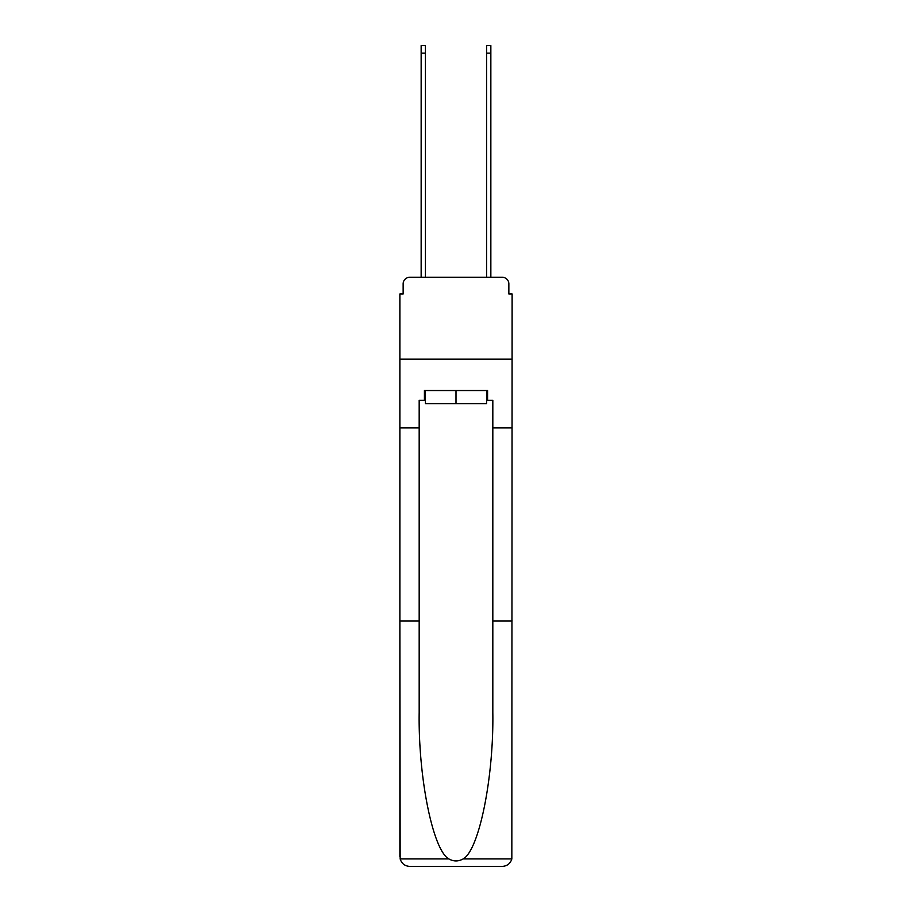 <?xml version="1.0" encoding="UTF-8"?>
<svg xmlns="http://www.w3.org/2000/svg" width="912" height="912" viewBox="0 0 912 912"><rect width="100%" height="100%" fill="white"/><g stroke="black" fill="none" stroke-linecap="round" stroke-linejoin="round"><path stroke-width="1.37" d="M403.15 283.86L403.15 293.995L403.15 283.86A6.544 6.544 0 0 1 409.693 277.305L421.15 277.305L421.15 45.6L425.402 45.6L425.402 277.305L430.475 277.305M486.598 400.368L487.578 400.368L487.578 390.541L424.422 390.541L424.422 400.368L419.178 400.368L419.178 620.947L399.878 620.947L400.163 858.933C401.645 863.584 404.825 866.069 409.693 866.4L502.307 866.4C507.175 866.069 510.355 863.584 511.837 858.933L512.122 293.995L508.85 293.995L508.85 283.86A6.544 6.544 0 0 0 502.307 277.305L409.693 277.305M419.178 427.853L399.878 427.853L399.878 359.123L512.122 359.123L399.878 359.123L399.878 293.995L403.15 293.995M481.525 277.305L486.598 277.305L486.598 45.6L490.85 45.6L490.85 277.305L502.307 277.305M508.85 293.995L508.85 283.86M409.693 866.4L434.568 866.4L409.693 866.4M419.178 620.947L419.178 712.489C418.163 777.526 432.938 850.383 448.875 858.933C453.617 861.578 458.371 861.578 463.125 858.933C479.062 850.383 493.837 777.526 492.822 712.489L492.822 400.368L487.578 400.368M399.878 856.585L399.878 427.853M512.122 427.853L492.822 427.853M512.122 620.947L492.822 620.947M424.422 400.368L425.402 400.368M425.402 390.541L425.402 403.64L486.598 403.64L486.598 390.541M456 390.541L456 403.64M400.163 858.933L448.875 858.933M463.125 858.933L511.837 858.933M421.15 53.124L425.402 53.124M490.85 53.124L486.598 53.124"/></g></svg>
